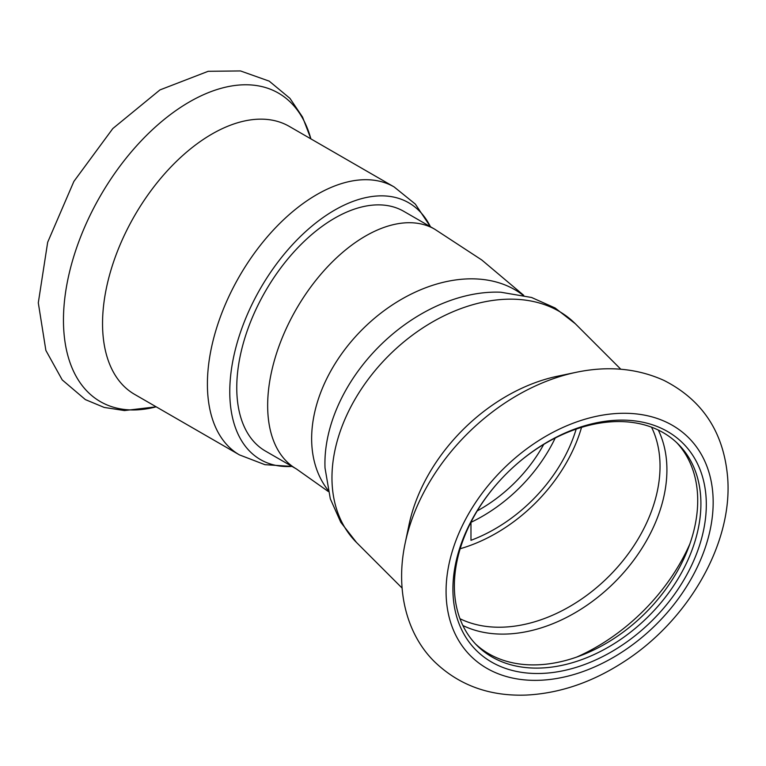 <?xml version="1.0" encoding="UTF-8"?>
<svg xmlns="http://www.w3.org/2000/svg" width="766" height="766" viewBox="0 0 766 766"><rect width="100%" height="100%" fill="white"/><g stroke="black" fill="none" stroke-linecap="round" stroke-linejoin="round"><path stroke-width="1.15" d="M434.705 229.197L403.806 211.349A138.387 79.903 120 0 0 265.419 291.252A138.387 79.903 120 0 0 265.419 451.05L296.318 468.888A138.387 79.903 -60 0 1 296.318 309.091A138.387 79.903 -60 0 1 434.705 229.197L481.814 260.009L523.753 295.35M477.208 510.922A123.565 87.372 135 0 0 543.726 444.404M292.038 466.417A148.278 85.61 -60 0 1 260.478 288.399A148.278 85.61 -60 0 1 430.425 226.717L415.325 204.091L394.136 186.942L289.289 126.4A154.703 89.316 -60 0 0 134.586 215.715A154.703 89.316 -60 0 0 134.586 394.356L239.442 454.889A154.703 89.316 -60 0 1 239.442 276.258A154.703 89.316 -60 0 1 394.136 186.942M576.176 429.113A133.447 94.362 135 0 1 470.975 540.317L470.975 522.134M460.184 548.734A139.374 98.555 135 0 0 581.538 427.371M475.408 643.861A142.342 100.652 135 0 0 645.604 612.8A142.342 100.652 135 0 0 676.665 442.604M577.641 428.615A142.342 100.652 135 0 0 468.17 527.898A142.342 100.652 135 0 0 476.988 645.489A142.342 100.652 135 0 0 648.812 616.008A142.342 100.652 135 0 0 678.293 444.184A142.342 100.652 135 0 0 577.641 428.615M470.975 522.335A133.447 94.362 135 0 0 555.206 438.028M356.554 542.529A154.703 109.394 135 0 1 346.96 414.732A154.703 109.394 135 0 1 465.939 306.821A154.703 109.394 135 0 1 575.333 323.75L555.101 307.98L531.585 297.486L500.811 292.219A148.278 104.846 135 0 0 453.338 299.468A148.278 104.846 135 0 0 325.023 468.007L330.299 498.781L340.793 522.297L356.554 542.529L402.045 588.02M576.051 372.333L557.485 376.23A154.703 109.394 135 0 0 540.087 380.961A154.703 109.394 135 0 0 409.044 524.681L405.147 543.247C395.112 590.414 406.928 634.679 434.552 661.757C459.073 685.35 489.723 696.457 526.481 695.059C559.764 693.335 592.099 682.324 623.486 662.025C687.705 621.006 732.65 544.348 727.7 478.223C724.042 432.79 702.795 400.178 663.95 380.405C637.197 368.341 607.898 365.65 576.051 372.333A178.105 125.94 135 0 0 556.011 377.782A178.105 125.94 135 0 0 405.147 543.247M579.623 427.361A146.296 103.448 135 0 0 469.893 643.114A146.296 103.448 135 0 0 689.343 569.961A146.296 103.448 135 0 0 579.623 427.361M327.963 490.116A138.387 97.857 -45 0 1 362.299 329.485A138.387 97.857 -45 0 1 522.919 295.149M156.187 406.823A178.105 102.826 -60 0 1 100.356 195.952A178.105 102.826 -60 0 1 310.891 138.876L302.56 117.093L289.931 98.335L269.211 81.139L240.495 70.941L208.18 71.305L159.95 89.919L112.822 128.544L73.881 181.427L47.674 242.257L38.3 302.829L45.874 350.426L62.218 379.907L85.39 399.613L104.166 407.426L124.465 410.557L156.197 406.823M576.741 657.056A166.557 117.773 135 0 0 689.869 543.927M462.865 625.506A142.256 100.595 135 0 0 614.849 582.036A142.256 100.595 135 0 0 658.31 430.061M459.983 618.727A139.374 98.555 135 0 0 609.018 576.214A139.374 98.555 135 0 0 651.54 427.179M579.623 420.907A154.205 109.04 135 0 0 463.966 648.323A154.205 109.04 135 0 0 695.279 571.216A154.205 109.04 135 0 0 579.623 420.907M328.288 491.504L296.318 468.888M239.442 454.889L264.883 464.665L292.057 466.437M575.333 323.75L620.824 369.241"/></g></svg>
